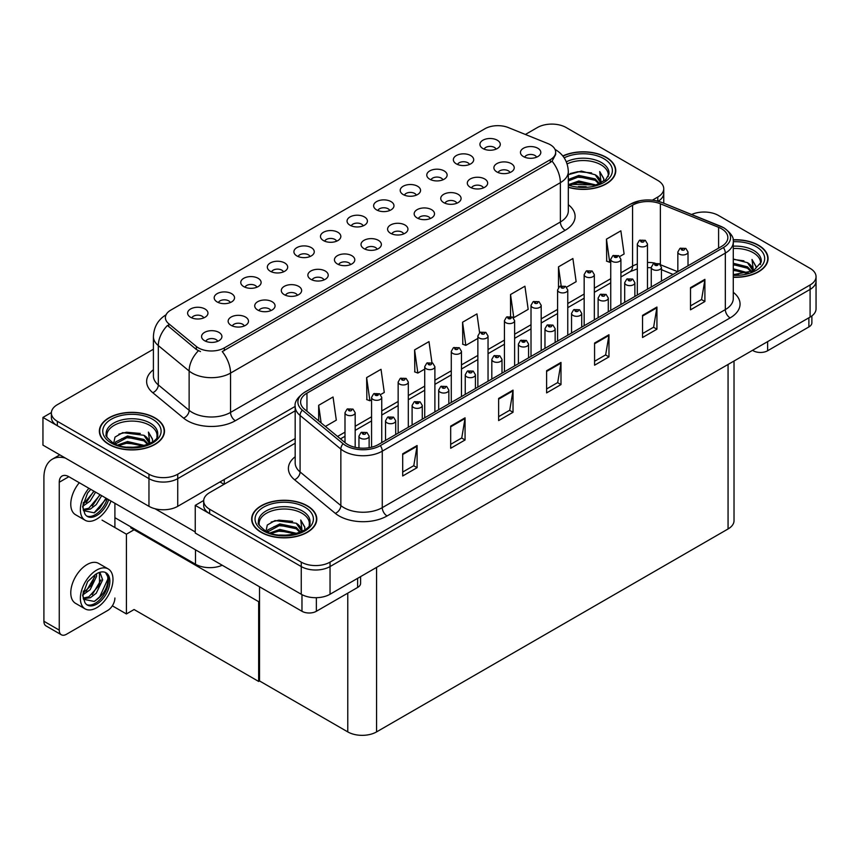 <?xml version="1.0" encoding="UTF-8"?>
<svg xmlns="http://www.w3.org/2000/svg" width="859" height="859" viewBox="0 0 859 859"><rect width="100%" height="100%" fill="white"/><g stroke="black" fill="none" stroke-linecap="round" stroke-linejoin="round"><path stroke-width="1.29" d="M363.185 225.853A6.11 3.522 0 0 0 361.553 224.135A6.11 3.522 0 0 0 355.529 223.243A6.11 3.522 0 0 0 351.277 225.853M364.431 216.93A10.179 5.873 0 0 0 351.385 216.275A10.179 5.873 0 0 0 348.013 223.576A10.179 5.873 0 0 0 350.032 225.241A10.179 5.873 0 0 0 366.449 223.576A10.179 5.873 0 0 0 364.431 216.93M336.61 241.196A6.11 3.522 0 0 0 334.978 239.478A6.11 3.522 0 0 0 328.965 238.577A6.11 3.522 0 0 0 324.702 241.196M337.855 232.274A10.179 5.873 0 0 0 324.809 231.619A10.179 5.873 0 0 0 321.438 238.92A10.179 5.873 0 0 0 323.467 240.584A10.179 5.873 0 0 0 339.874 238.92A10.179 5.873 0 0 0 337.855 232.274M310.035 256.53A6.11 3.522 0 0 0 308.402 254.812A6.11 3.522 0 0 0 302.389 253.92A6.11 3.522 0 0 0 298.127 256.53M311.28 247.617A10.179 5.873 0 0 0 298.245 246.963A10.179 5.873 0 0 0 294.873 254.264A10.179 5.873 0 0 0 296.892 255.928A10.179 5.873 0 0 0 313.299 254.264A10.179 5.873 0 0 0 311.28 247.617M483.445 187.885A6.11 3.522 0 0 0 481.802 186.167A6.11 3.522 0 0 0 475.789 185.276A6.11 3.522 0 0 0 471.527 187.885M484.68 178.962A10.179 5.873 0 0 0 471.645 178.307A10.179 5.873 0 0 0 468.273 185.608A10.179 5.873 0 0 0 470.292 187.273A10.179 5.873 0 0 0 486.699 185.608A10.179 5.873 0 0 0 484.68 178.962M403.719 233.906A6.11 3.522 0 0 0 402.076 232.188A6.11 3.522 0 0 0 396.063 231.296A6.11 3.522 0 0 0 391.811 233.906M404.954 224.994A10.179 5.873 0 0 0 391.919 224.339A10.179 5.873 0 0 0 388.547 231.64A10.179 5.873 0 0 0 390.566 233.294A10.179 5.873 0 0 0 406.973 231.64A10.179 5.873 0 0 0 404.954 224.994M496.051 149.133A6.11 3.522 0 0 0 494.419 147.426A6.11 3.522 0 0 0 488.406 146.524A6.11 3.522 0 0 0 484.143 149.133M497.297 140.221A10.179 5.873 0 0 0 484.261 139.566A10.179 5.873 0 0 0 480.89 146.868A10.179 5.873 0 0 0 482.908 148.532A10.179 5.873 0 0 0 499.315 146.868A10.179 5.873 0 0 0 497.297 140.221M430.295 218.562A6.11 3.522 0 0 0 428.652 216.844A6.11 3.522 0 0 0 422.639 215.953A6.11 3.522 0 0 0 418.387 218.562M431.529 209.65A10.179 5.873 0 0 0 418.494 208.995A10.179 5.873 0 0 0 415.122 216.296A10.179 5.873 0 0 0 417.141 217.961A10.179 5.873 0 0 0 433.548 216.296A10.179 5.873 0 0 0 431.529 209.65M510.01 172.541A6.11 3.522 0 0 0 508.378 170.823A6.11 3.522 0 0 0 502.365 169.932A6.11 3.522 0 0 0 498.102 172.541M511.255 163.618A10.179 5.873 0 0 0 498.22 162.963A10.179 5.873 0 0 0 494.848 170.265A10.179 5.873 0 0 0 496.867 171.929A10.179 5.873 0 0 0 513.274 170.265A10.179 5.873 0 0 0 511.255 163.618M230.319 302.561A6.11 3.522 0 0 0 228.677 300.843A6.11 3.522 0 0 0 222.664 299.952A6.11 3.522 0 0 0 218.411 302.561M231.554 293.638A10.179 5.873 0 0 0 218.519 292.983A10.179 5.873 0 0 0 215.147 300.285A10.179 5.873 0 0 0 217.166 301.949A10.179 5.873 0 0 0 233.573 300.285A10.179 5.873 0 0 0 231.554 293.638M297.429 295.281A6.11 3.522 0 0 0 295.786 293.563A6.11 3.522 0 0 0 289.773 292.661A6.11 3.522 0 0 0 285.51 295.281M298.664 286.358A10.179 5.873 0 0 0 285.628 285.703A10.179 5.873 0 0 0 282.257 293.005A10.179 5.873 0 0 0 284.275 294.669A10.179 5.873 0 0 0 300.682 293.005A10.179 5.873 0 0 0 298.664 286.358M442.911 179.821A6.11 3.522 0 0 0 441.268 178.103A6.11 3.522 0 0 0 435.255 177.212A6.11 3.522 0 0 0 430.993 179.821M444.146 170.909A10.179 5.873 0 0 0 431.111 170.254A10.179 5.873 0 0 0 427.739 177.555A10.179 5.873 0 0 0 429.758 179.209A10.179 5.873 0 0 0 446.165 177.555A10.179 5.873 0 0 0 444.146 170.909M244.278 325.958A6.11 3.522 0 0 0 242.635 324.24A6.11 3.522 0 0 0 236.622 323.349A6.11 3.522 0 0 0 232.359 325.958M245.513 317.046A10.179 5.873 0 0 0 232.478 316.391A10.179 5.873 0 0 0 229.106 323.693A10.179 5.873 0 0 0 231.125 325.357A10.179 5.873 0 0 0 247.532 323.693A10.179 5.873 0 0 0 245.513 317.046M456.87 203.218A6.11 3.522 0 0 0 455.227 201.511A6.11 3.522 0 0 0 449.214 200.609A6.11 3.522 0 0 0 444.951 203.218M458.105 194.306A10.179 5.873 0 0 0 445.069 193.651A10.179 5.873 0 0 0 441.698 200.952A10.179 5.873 0 0 0 443.716 202.617A10.179 5.873 0 0 0 460.123 200.952A10.179 5.873 0 0 0 458.105 194.306M323.993 279.937A6.11 3.522 0 0 0 322.361 278.219A6.11 3.522 0 0 0 316.348 277.328A6.11 3.522 0 0 0 312.085 279.937M325.239 271.014A10.179 5.873 0 0 0 312.193 270.36A10.179 5.873 0 0 0 308.832 277.661A10.179 5.873 0 0 0 310.851 279.325A10.179 5.873 0 0 0 327.258 277.661A10.179 5.873 0 0 0 325.239 271.014M469.486 164.477A6.11 3.522 0 0 0 467.844 162.759A6.11 3.522 0 0 0 461.831 161.868A6.11 3.522 0 0 0 457.568 164.477M470.721 155.565A10.179 5.873 0 0 0 457.686 154.91A10.179 5.873 0 0 0 454.314 162.211A10.179 5.873 0 0 0 456.333 163.876A10.179 5.873 0 0 0 472.74 162.211A10.179 5.873 0 0 0 470.721 155.565M377.144 249.25A6.11 3.522 0 0 0 375.512 247.532A6.11 3.522 0 0 0 369.488 246.64A6.11 3.522 0 0 0 365.236 249.25M378.389 240.337A10.179 5.873 0 0 0 365.343 239.682A10.179 5.873 0 0 0 361.972 246.984A10.179 5.873 0 0 0 363.991 248.638A10.179 5.873 0 0 0 380.408 246.984A10.179 5.873 0 0 0 378.389 240.337M389.761 210.509A6.11 3.522 0 0 0 388.118 208.791A6.11 3.522 0 0 0 382.105 207.899A6.11 3.522 0 0 0 377.853 210.509M390.995 201.586A10.179 5.873 0 0 0 377.96 200.931A10.179 5.873 0 0 0 374.588 208.232A10.179 5.873 0 0 0 376.607 209.897A10.179 5.873 0 0 0 393.014 208.232A10.179 5.873 0 0 0 390.995 201.586M350.569 264.593A6.11 3.522 0 0 0 348.937 262.875A6.11 3.522 0 0 0 342.913 261.984A6.11 3.522 0 0 0 338.661 264.593M351.814 255.671A10.179 5.873 0 0 0 338.768 255.016A10.179 5.873 0 0 0 335.397 262.317A10.179 5.873 0 0 0 337.426 263.981A10.179 5.873 0 0 0 353.833 262.317A10.179 5.873 0 0 0 351.814 255.671M270.853 310.614A6.11 3.522 0 0 0 269.211 308.907A6.11 3.522 0 0 0 263.198 308.005A6.11 3.522 0 0 0 258.935 310.614M272.088 301.702A10.179 5.873 0 0 0 259.053 301.047A10.179 5.873 0 0 0 255.681 308.349A10.179 5.873 0 0 0 257.7 310.013A10.179 5.873 0 0 0 274.107 308.349A10.179 5.873 0 0 0 272.088 301.702M416.336 195.165A6.11 3.522 0 0 0 414.693 193.447A6.11 3.522 0 0 0 408.68 192.556A6.11 3.522 0 0 0 404.428 195.165M417.571 186.242A10.179 5.873 0 0 0 404.535 185.587A10.179 5.873 0 0 0 401.164 192.888A10.179 5.873 0 0 0 403.182 194.553A10.179 5.873 0 0 0 419.589 192.888A10.179 5.873 0 0 0 417.571 186.242M217.703 341.302A6.11 3.522 0 0 0 216.06 339.584A6.11 3.522 0 0 0 210.047 338.693A6.11 3.522 0 0 0 205.795 341.302M218.938 332.39A10.179 5.873 0 0 0 205.902 331.735A10.179 5.873 0 0 0 202.531 339.037A10.179 5.873 0 0 0 204.549 340.69A10.179 5.873 0 0 0 220.956 339.037A10.179 5.873 0 0 0 218.938 332.39M283.47 271.873A6.11 3.522 0 0 0 281.827 270.156A6.11 3.522 0 0 0 275.814 269.264A6.11 3.522 0 0 0 271.551 271.873M284.705 262.961A10.179 5.873 0 0 0 271.669 262.306A10.179 5.873 0 0 0 268.298 269.608A10.179 5.873 0 0 0 270.317 271.261A10.179 5.873 0 0 0 286.723 269.608A10.179 5.873 0 0 0 284.705 262.961M256.895 287.217A6.11 3.522 0 0 0 255.252 285.499A6.11 3.522 0 0 0 249.239 284.608A6.11 3.522 0 0 0 244.976 287.217M258.13 278.305A10.179 5.873 0 0 0 245.094 277.65A10.179 5.873 0 0 0 241.723 284.952A10.179 5.873 0 0 0 243.741 286.605A10.179 5.873 0 0 0 260.148 284.952A10.179 5.873 0 0 0 258.13 278.305M536.585 157.197A6.11 3.522 0 0 0 534.953 155.479A6.11 3.522 0 0 0 528.94 154.588A6.11 3.522 0 0 0 524.677 157.197M537.831 148.274A10.179 5.873 0 0 0 524.785 147.619A10.179 5.873 0 0 0 521.413 154.921A10.179 5.873 0 0 0 523.442 156.585A10.179 5.873 0 0 0 539.849 154.921A10.179 5.873 0 0 0 537.831 148.274M203.744 317.905A6.11 3.522 0 0 0 202.101 316.187A6.11 3.522 0 0 0 196.088 315.296A6.11 3.522 0 0 0 191.836 317.905M204.979 308.982A10.179 5.873 0 0 0 191.944 308.327A10.179 5.873 0 0 0 188.572 315.629A10.179 5.873 0 0 0 190.591 317.293A10.179 5.873 0 0 0 206.998 315.629A10.179 5.873 0 0 0 204.979 308.982M550.297 144.731A18.318 10.576 0 0 0 547.849 143.55L508.356 127.583A18.318 10.576 0 0 0 484.895 128.764L170.758 310.131A18.318 10.576 0 0 0 165.39 317.615A18.318 10.576 0 0 0 168.708 323.682L196.357 346.478A18.318 10.576 0 0 0 224.317 347.895L550.297 159.688A18.318 10.576 0 0 0 555.666 152.215A18.318 10.576 0 0 0 550.297 144.731M222.223 565.243A20.348 11.747 180 0 1 195.487 564.213L114.902 517.687M552.552 124.104L551.016 124.104M51.39 412.556L42.95 417.431L148.961 478.635A20.348 11.747 0 0 0 177.738 478.635L295.174 410.838L177.738 478.635A20.348 11.747 0 0 1 148.961 478.635L57.338 425.742A20.348 11.747 0 0 1 51.379 417.431L51.379 413.007A20.348 11.747 0 0 0 57.338 421.307L148.961 474.211A20.348 11.747 0 0 0 177.738 474.211L295.174 406.404M658.177 201.253A20.348 11.747 0 0 0 663.749 193.168A20.348 11.747 0 0 1 658.177 201.253M42.95 417.431L42.95 445.123L148.961 506.327A20.348 11.747 0 0 0 177.738 506.327L295.174 438.53M134.949 529.262L126.413 534.191L102.049 520.125M259.525 601.182L258.656 601.687L258.656 681.445L134.09 609.525L126.413 613.949L112.346 605.831M126.413 613.949L126.413 534.191M258.656 681.445L259.525 680.94L259.525 586.783M131.588 527.329L130.729 527.823L258.656 601.687M295.174 443.233L209.639 492.626A20.348 11.747 0 0 0 203.68 500.926L203.68 505.36A20.348 11.747 0 0 0 209.639 513.671L301.251 566.564A20.348 11.747 0 0 0 330.039 566.564L810.091 289.408A20.348 11.747 0 0 0 816.05 281.097A20.348 11.747 0 0 1 810.091 289.408L330.039 566.564A20.348 11.747 0 0 1 301.251 566.564L195.251 505.36L195.251 533.052L301.251 594.256A20.348 11.747 0 0 0 330.039 594.256L810.091 317.1A20.348 11.747 0 0 0 816.05 308.789L816.05 276.662A20.348 11.747 0 0 0 810.091 268.362L718.468 215.469A20.348 11.747 0 0 0 691.613 214.492M704.852 212.033L703.317 212.033M203.69 500.486L195.251 505.36M734.026 361.016L734.026 520.651A20.348 11.747 180 0 1 728.067 528.961L376.564 731.9A20.348 11.747 180 0 1 347.777 731.9L259.525 680.94M568.314 187.316A32.556 18.801 0 0 0 615.763 170.597A32.556 18.801 0 0 0 606.229 157.304A32.556 18.801 0 0 0 562.806 155.951M154.953 417.85A32.556 18.801 0 0 0 119.465 413.77A32.556 18.801 0 0 0 99.365 431.143A32.556 18.801 0 0 0 108.9 444.436A32.556 18.801 0 0 0 144.387 448.505A32.556 18.801 0 0 0 164.488 431.143A32.556 18.801 0 0 0 154.953 417.85M555.666 152.215L555.666 154.459L552.079 161.159L550.297 162.448L222.256 351.578A23.741 13.712 60 0 1 230.545 373.096A27.134 15.666 180 0 1 192.18 373.096A27.134 15.666 180 0 1 189.13 371.002L158.314 345.597A27.134 15.666 180 0 1 153.407 336.61L153.407 375.931A27.134 15.666 0 0 0 158.314 384.918L189.13 410.334A27.134 15.666 0 0 0 192.18 412.417A27.134 15.666 0 0 0 230.545 412.417L560.369 221.998A27.134 15.666 0 0 0 568.314 210.927L568.314 171.596A27.134 15.666 180 0 1 560.369 182.677A23.741 13.712 -120 0 0 552.079 161.159M200.469 351.578L196.357 349.506L167.473 325.443A23.741 15.881 129.5 0 0 158.314 345.597L158.314 384.918A6.786 4.542 -50.5 0 1 152.762 392.703A33.92 19.585 180 0 1 153.407 369.724M652.357 200.19L657.79 197.044A20.348 11.747 0 0 0 663.749 188.744A20.348 11.747 0 0 0 657.79 180.433L566.178 127.54A20.348 11.747 0 0 0 537.401 127.54L525.386 134.466M153.407 349.226L57.338 404.696A20.348 11.747 0 0 0 51.379 413.007M733.275 277.285A32.556 18.801 0 0 0 768.064 258.527A32.556 18.801 0 0 0 758.529 245.234A32.556 18.801 0 0 0 733.092 239.779M307.254 505.779A32.556 18.801 0 0 0 271.766 501.699A32.556 18.801 0 0 0 251.666 519.072A32.556 18.801 0 0 0 261.2 532.365A32.556 18.801 0 0 0 296.688 536.435A32.556 18.801 0 0 0 316.788 519.072A32.556 18.801 0 0 0 307.254 505.779M721.496 228.73A21.711 12.531 180 0 1 727.852 237.589A21.711 12.531 180 0 1 721.496 246.458L378.432 444.522A21.711 12.531 180 0 1 345.297 442.847L304.526 409.228A21.711 12.531 180 0 1 300.607 402.033A21.711 12.531 180 0 1 306.964 393.175L632.568 205.194A21.711 12.531 180 0 1 660.367 203.787L718.596 227.324A21.711 12.531 180 0 1 721.496 228.73M723.418 227.624A24.417 14.098 0 0 0 720.153 226.046L661.924 202.499A24.417 14.098 0 0 0 656.051 200.759A24.417 14.098 0 0 0 639.772 200.759A24.417 14.098 0 0 0 630.646 204.077L305.042 392.069A24.417 14.098 0 0 0 302.304 410.119L343.074 443.738A24.417 14.098 0 0 0 380.354 445.628L723.418 247.564A24.417 14.098 0 0 0 723.418 227.624M402.699 453.82L402.699 475.983L417.098 467.672L417.098 445.52L402.699 453.82M402.699 472.053L413.791 465.653L417.034 446.251A5.422 3.135 -120 0 0 417.098 445.52M413.694 465.707L417.098 467.672M450.674 426.128L450.674 448.28L465.063 439.98L465.063 417.818L450.674 426.128M450.674 444.35L461.755 437.95L464.998 418.558A5.422 3.135 -120 0 0 465.063 417.818M461.659 438.015L465.063 439.98M498.639 398.436L498.639 420.588L513.027 412.288L513.027 390.126L498.639 398.436M498.639 416.658L509.72 410.258L512.973 390.866A5.422 3.135 -120 0 0 513.027 390.126M509.623 410.323L513.027 412.288M690.507 287.658L690.507 309.82L704.895 301.509L704.895 279.358L690.507 287.658M690.507 305.89L701.588 299.49L704.842 280.088A5.422 3.135 -120 0 0 704.895 279.358M701.492 299.544L704.895 301.509M642.543 315.36L642.543 337.512L656.931 329.201L656.931 307.05L642.543 315.36M642.543 333.582L653.624 327.182L656.867 307.78A5.422 3.135 -120 0 0 656.931 307.05M653.527 327.236L656.931 329.201M594.568 343.052L594.568 365.204L608.967 356.893L608.967 334.742L594.568 343.052M594.568 361.274L605.659 354.874L608.902 335.472A5.422 3.135 -120 0 0 608.967 334.742M605.563 354.928L608.967 356.893M546.603 370.744L546.603 392.896L560.991 384.585L560.991 362.434L546.603 370.744M546.603 388.966L557.684 382.566L560.938 363.174A5.422 3.135 -120 0 0 560.991 362.434M557.588 382.62L560.991 384.585M203.68 500.926A20.348 11.747 0 0 0 209.639 509.237L301.251 562.13A20.348 11.747 0 0 0 330.039 562.13L810.091 284.973A20.348 11.747 0 0 0 816.05 276.662M380.601 394.571L384.274 392.456L381.02 369.306L366.632 377.606L366.868 399.628M325.4 426.44L336.309 420.148L333.056 396.998L318.668 405.308L318.668 420.878M510.536 294.53L513.779 317.68L528.178 309.369L524.924 286.219L510.536 294.53L510.536 316.38M566.618 287.174L576.142 281.677L572.889 258.527L558.5 266.838L558.5 287.432M619.769 256.487L624.106 253.985L620.864 230.835L606.465 239.146L606.701 261.168M431.948 362.713L428.995 341.614L414.596 349.914L414.833 371.936M479.59 332.691L476.96 313.911L462.572 322.222L462.797 344.244M462.572 322.222L465.814 345.372L477.862 338.414M465.814 345.372L462.572 344.158M513.779 317.68L512.887 317.347M558.5 266.838L561.163 285.8M606.465 239.146L609.718 262.296L610.738 261.705M609.718 262.296L606.465 261.082M414.596 349.914L417.85 373.064L424.722 369.102M417.85 373.064L414.596 371.85M366.632 377.606L369.885 400.756L371.571 399.789M369.885 400.756L366.632 399.542M318.668 405.308L321.137 422.918M355.175 447.324L355.175 412.717A5.09 2.942 180 0 1 352.029 415.434A5.09 2.942 180 0 1 346.488 414.8A5.09 2.942 180 0 1 344.996 412.717L347.025 409.195A3.393 2.04 57.8 0 1 348.829 409.292A1.697 0.977 0 0 0 348.883 410.645A1.697 0.977 0 0 0 351.288 410.645A1.697 0.977 0 0 0 351.288 409.26A1.697 0.977 0 0 0 348.937 409.228L349.624 409.668M348.937 409.228A3.393 1.868 -117.9 0 0 347.347 409.002A3.393 1.868 -117.9 0 0 347.208 409.099M349.581 410.215L348.829 409.292M349.602 410.226L349.581 409.689M369.134 447.689L369.134 436.125A5.09 2.942 180 0 1 365.988 438.842A5.09 2.942 180 0 1 360.447 438.197A5.09 2.942 180 0 1 358.955 436.125L360.984 432.592A3.393 2.04 57.8 0 1 362.788 432.689A1.697 0.977 0 0 0 362.842 434.042A1.697 0.977 0 0 0 365.247 434.042A1.697 0.977 0 0 0 365.247 432.657A1.697 0.977 0 0 0 362.895 432.635L363.582 433.065M362.895 432.635A3.393 1.868 -117.9 0 0 361.306 432.399A3.393 1.868 -117.9 0 0 361.156 432.496M363.54 433.623L362.788 432.689M363.561 433.634L363.54 433.086M259.525 616.998L258.656 616.494M767.635 341.614L767.635 350.751L808.888 326.935L808.888 317.798M811.873 315.929L811.873 322.78A10.179 5.873 180 0 1 808.888 326.935M767.635 350.751A10.179 5.873 180 0 1 753.246 350.751L753.246 349.914M752.527 350.332L753.246 350.751M316.359 597.692L316.359 611.286L357.612 587.47L357.612 578.332M224.027 484.315L219.947 481.963M195.251 531.946L155.082 508.764M59.26 630.119A10.179 5.873 120 0 0 61.365 634.78L46.021 625.921A10.179 5.873 -60 0 1 43.906 621.261L59.26 630.119L59.26 482.243A13.572 7.838 60 0 1 62.073 476.026A13.572 7.838 60 0 1 68.849 476.702L301.971 611.286L301.971 594.653M65.316 458.04A40.706 23.504 -120 0 0 52.335 459.178A40.706 23.504 -120 0 0 43.906 477.808L43.906 621.261M61.365 634.78A10.179 5.873 120 0 0 66.454 634.275L107.708 610.459A10.179 5.873 120 0 0 114.902 598.004M114.902 527.544L114.902 503.288M360.597 576.614L360.597 583.315A10.179 5.873 180 0 1 357.612 587.47M316.359 611.286A10.179 5.873 180 0 1 301.971 611.286M381.75 442.6L381.75 397.384A5.09 2.942 180 0 1 378.604 400.09A5.09 2.942 180 0 1 373.064 399.456A5.09 2.942 180 0 1 371.571 397.384L373.601 393.851A3.393 2.04 57.8 0 1 375.404 393.948A1.697 0.977 0 0 0 375.458 395.301A1.697 0.977 0 0 0 377.853 395.301A1.697 0.977 0 0 0 377.853 393.916A1.697 0.977 0 0 0 375.512 393.884L377.337 394.614L376.178 394.882L375.404 393.948M376.199 394.904L376.199 394.324M375.512 393.884A3.393 1.868 -117.9 0 0 373.923 393.658A3.393 1.868 -117.9 0 0 373.772 393.755M408.315 427.267L408.315 382.04A5.09 2.942 180 0 1 405.18 384.746A5.09 2.942 180 0 1 399.639 384.113A5.09 2.942 180 0 1 398.147 382.04L400.176 378.508A3.393 2.04 57.8 0 1 401.98 378.604A1.697 0.977 0 0 0 402.033 379.957A1.697 0.977 0 0 0 404.428 379.957A1.697 0.977 0 0 0 404.428 378.572A1.697 0.977 0 0 0 402.087 378.551L402.774 378.98M402.087 378.551A3.393 1.868 -117.9 0 0 400.498 378.314A3.393 1.868 -117.9 0 0 400.348 378.411M402.731 379.528L401.98 378.604M402.753 379.549L402.731 379.002M434.89 411.923L434.89 366.696A5.09 2.942 180 0 1 431.755 369.413A5.09 2.942 180 0 1 426.204 368.769A5.09 2.942 180 0 1 424.722 366.696L426.751 363.164A3.393 2.04 57.8 0 1 428.555 363.26A1.697 0.977 0 0 0 428.609 364.613A1.697 0.977 0 0 0 431.003 364.613A1.697 0.977 0 0 0 431.003 363.239A1.697 0.977 0 0 0 428.662 363.207L429.35 363.636M428.662 363.207A3.393 1.868 -117.9 0 0 427.073 362.97A3.393 1.868 -117.9 0 0 426.923 363.067M429.307 364.195L428.555 363.26M429.328 364.205L429.307 363.658M395.709 434.547L395.709 420.781A5.09 2.942 180 0 1 392.563 423.498A5.09 2.942 180 0 1 387.022 422.853A5.09 2.942 180 0 1 385.53 420.781L387.559 417.249A3.393 2.04 57.8 0 1 389.363 417.345A1.697 0.977 0 0 0 389.417 418.709A1.697 0.977 0 0 0 391.811 418.709A1.697 0.977 0 0 0 391.811 417.324A1.697 0.977 0 0 0 389.471 417.291L390.158 417.721M389.471 417.291A3.393 1.868 -117.9 0 0 387.881 417.066A3.393 1.868 -117.9 0 0 387.731 417.163M390.115 418.279L389.363 417.345M390.136 418.29L390.115 417.742M422.274 419.203L422.274 405.437A5.09 2.942 180 0 1 419.138 408.154A5.09 2.942 180 0 1 413.598 407.52A5.09 2.942 180 0 1 412.105 405.437L414.135 401.905A3.393 2.04 57.8 0 1 415.939 402.012A1.697 0.977 0 0 0 415.992 403.365A1.697 0.977 0 0 0 418.387 403.365A1.697 0.977 0 0 0 418.387 401.98A1.697 0.977 0 0 0 416.046 401.948L417.871 402.667L416.712 402.946L415.939 402.012M416.733 402.957L416.733 402.377M416.046 401.948A3.393 1.868 -117.9 0 0 414.457 401.722A3.393 1.868 -117.9 0 0 414.306 401.819M448.849 403.859L448.849 390.093A5.09 2.942 180 0 1 445.714 392.81A5.09 2.942 180 0 1 440.162 392.176A5.09 2.942 180 0 1 438.681 390.093L440.71 386.561A3.393 2.04 57.8 0 1 442.514 386.668A1.697 0.977 0 0 0 442.568 388.021A1.697 0.977 0 0 0 444.962 388.021A1.697 0.977 0 0 0 444.962 386.636A1.697 0.977 0 0 0 442.621 386.604L443.308 387.033M442.621 386.604A3.393 1.868 -117.9 0 0 441.032 386.378A3.393 1.868 -117.9 0 0 440.882 386.475M443.265 387.592L442.514 386.668M443.287 387.602L443.265 387.065M475.424 388.515L475.424 374.749A5.09 2.942 180 0 1 472.289 377.466A5.09 2.942 180 0 1 466.738 376.833A5.09 2.942 180 0 1 465.245 374.749L467.275 371.228A3.393 2.04 57.8 0 1 469.089 371.324A1.697 0.977 0 0 0 469.143 372.677A1.697 0.977 0 0 0 471.537 372.677A1.697 0.977 0 0 0 471.537 371.292A1.697 0.977 0 0 0 469.197 371.26L469.884 371.7M469.197 371.26A3.393 1.868 -117.9 0 0 467.607 371.034A3.393 1.868 -117.9 0 0 467.457 371.131M469.841 372.248L469.089 371.324M469.862 372.258L469.841 371.722M79.286 482.715A23.064 13.315 120 0 0 75.549 514.734L85.138 520.264A23.064 13.315 120 0 0 96.67 519.126A23.064 13.315 120 0 0 110.994 501.033M88.874 488.256A23.064 13.315 120 0 0 85.138 520.264M83.377 502.418L83.033 507.648L84.912 513.972A18.651 10.77 120 0 0 87.35 516.452A18.651 10.77 120 0 0 96.67 515.529A18.651 10.77 120 0 0 108.674 499.691M86.652 515.991A18.651 10.77 120 0 0 95.231 514.691A18.651 10.77 120 0 0 107.235 498.864M106.559 498.467L94.146 512.802L83.484 510.643M95.596 492.143L90.131 501.098L83.001 506.123M94.082 491.262L83.087 504.534M101.695 495.664L96.229 504.62L90.292 509.129L83.344 510.085M100.17 494.784L88.778 508.26L83.226 509.451M84.912 513.972L82.614 506.692L87.607 492.991L90.786 489.362M106.001 498.145L99.784 508.066L94.2 512.898M99.912 494.634L92.3 506.005M93.814 491.112L86.211 502.483M108.202 568.937L98.613 563.407A23.064 13.315 120 0 0 87.081 564.546A23.064 13.315 120 0 0 72.016 584.872A23.064 13.315 120 0 0 75.549 603.351L85.138 608.891A23.064 13.315 120 0 0 96.67 607.742A23.064 13.315 120 0 0 111.745 587.427A23.064 13.315 120 0 0 108.202 568.937A23.064 13.315 120 0 0 96.67 570.086A23.064 13.315 120 0 0 81.605 590.412A23.064 13.315 120 0 0 85.138 608.891M105.528 572.513L108.116 577.366C108.202 587.416 103.542 595.437 94.146 601.418L83.484 599.26M96.67 604.145A18.651 10.77 120 0 0 108.857 587.706A18.651 10.77 120 0 0 106.001 572.76A18.651 10.77 120 0 0 96.67 573.683A18.651 10.77 120 0 0 95.145 574.671L87.607 581.618L82.614 595.308L84.912 602.599A18.651 10.77 120 0 0 87.35 605.069A18.651 10.77 120 0 0 96.67 604.145M86.652 604.607A18.651 10.77 120 0 0 95.231 603.319A18.651 10.77 120 0 0 108.116 577.366M96.498 573.78L96.573 576.335L90.131 589.725L83.001 594.75M95.081 574.703L91.473 585.14L83.087 593.15M98.57 572.749L100.256 573.275L102.661 579.857L96.229 593.236L90.292 597.757L83.344 598.702M99.44 572.921L99.547 584.979L88.778 596.876L83.226 598.079M84.912 602.599L83.033 596.275L83.377 591.046M107.697 575.594L107.869 579.052L99.784 596.683L94.909 601.042M101.04 579.922L92.3 594.621M94.941 576.41L86.211 591.099M567.101 163.919A25.104 14.496 180 0 1 600.956 164.788A25.104 14.496 180 0 1 608.151 176.6M562.956 156.134A32.223 18.608 180 0 1 605.992 157.444A32.223 18.608 180 0 1 615.431 170.597A32.223 18.608 180 0 1 568.314 187.101M568.314 174.688L581.403 171.081L595.201 174.753L600.151 182.011M578.418 186.575L586.16 186.725M568.959 184.481L578.816 180.991L595.963 184.975M570.312 184.943L578.816 182.376L594.492 185.404M568.314 179.499L578.816 175.451L595.201 178.908L599.539 183.654M568.314 180.884L578.816 176.836L595.201 180.293L598.938 183.912M599.861 183.504A16.955 9.793 0 0 0 600.162 181.678A16.955 9.793 0 0 0 595.201 174.753M601.117 182.903L599.711 171.532L603.834 178.683L603.673 180.165M599.711 171.532L603.834 178.951M570.183 173.572L577.86 171.671L591.604 172.906M572.921 178.167L577.86 177.212L591.11 178.296M572.921 183.708L577.86 182.752L591.11 183.837M733.275 248.53A25.104 14.496 180 0 1 753.246 252.718A25.104 14.496 180 0 1 760.451 264.529M733.124 239.972A32.223 18.608 180 0 1 758.282 245.373A32.223 18.608 180 0 1 767.721 258.527A32.223 18.608 180 0 1 733.275 277.092M733.275 259.021L747.491 262.682L752.452 269.941M733.275 274.311L738.45 274.655M733.275 268.781L748.264 272.904M733.275 270.166L746.782 273.323M733.275 263.241L747.491 266.838L751.84 271.584M733.275 264.626L747.491 268.223L751.228 271.841M752.162 271.433A16.955 9.793 0 0 0 752.463 269.608A16.955 9.793 0 0 0 747.491 262.682M753.418 270.821L752.001 259.461L756.135 266.612L755.974 268.094M752.001 259.461L756.124 266.881M733.275 259.397L743.905 260.835M733.275 264.926L743.411 266.226M733.275 270.467L743.411 271.766M106.978 437.145A25.104 14.496 180 0 1 121.076 422.51A25.104 14.496 180 0 1 149.681 425.323A25.104 14.496 180 0 1 156.886 437.145M154.717 417.989A32.223 18.608 180 0 1 164.155 431.143A32.223 18.608 180 0 1 144.258 448.334A32.223 18.608 180 0 1 109.147 444.296A32.223 18.608 180 0 1 99.708 431.143A32.223 18.608 180 0 1 119.594 413.952A32.223 18.608 180 0 1 154.717 417.989M113.71 443.276L114.999 437.102L122.719 432.646L143.925 435.298L148.875 442.557M127.143 447.12L134.884 447.271M117.683 445.026L127.54 441.537L144.688 445.52M119.036 445.477L127.54 442.922L143.217 445.939M114.988 443.92L115.546 441.998L127.54 435.996L143.925 439.454L148.263 444.189M115.256 444.039L127.54 437.381L143.925 440.839L147.662 444.447M148.586 444.049A16.955 9.793 0 0 0 148.886 442.224A16.955 9.793 0 0 0 143.925 435.298M149.842 443.437L148.435 432.077L152.558 439.217L152.397 440.71M148.435 432.077L152.558 439.497M118.907 434.117L126.584 432.217L140.328 433.451M121.645 438.713L126.584 437.757L139.834 438.842M121.645 444.253L126.584 443.298L139.834 444.382M259.278 525.074A25.104 14.496 180 0 1 273.377 510.429A25.104 14.496 180 0 1 301.971 513.252A25.104 14.496 180 0 1 309.176 525.074M307.007 505.919A32.223 18.608 180 0 1 316.445 519.072A32.223 18.608 180 0 1 296.559 536.252A32.223 18.608 180 0 1 261.437 532.226A32.223 18.608 180 0 1 251.998 519.072A32.223 18.608 180 0 1 271.895 501.881A32.223 18.608 180 0 1 307.007 505.919M266 531.206L267.289 525.021L275.009 520.575L296.215 523.228L301.176 530.486M279.443 535.039L287.174 535.2M269.973 532.956L279.841 529.455L296.989 533.45M271.337 533.407L279.841 530.841L295.507 533.868M267.278 531.839L267.847 529.917L279.841 523.926L296.215 527.383L300.564 532.118M267.557 531.968L279.841 525.311L296.215 528.757L299.952 532.376M300.886 531.979A16.955 9.793 0 0 0 301.187 530.143A16.955 9.793 0 0 0 296.215 523.228M302.143 531.367L300.725 520.006L304.859 527.147L304.698 528.639M300.725 520.006L304.848 527.426M271.208 522.036L278.885 520.146L292.629 521.37M273.935 526.642L278.885 525.676L292.135 526.771M273.935 532.183L278.885 531.216L292.135 532.312M461.466 396.579L461.466 351.352A5.09 2.942 180 0 1 458.33 354.069A5.09 2.942 180 0 1 452.779 353.425A5.09 2.942 180 0 1 451.286 351.352L453.316 347.82A3.393 2.04 57.8 0 1 455.13 347.927A1.697 0.977 0 0 0 455.184 349.28A1.697 0.977 0 0 0 457.579 349.28A1.697 0.977 0 0 0 457.579 347.895A1.697 0.977 0 0 0 455.238 347.863L455.925 348.292M455.238 347.863A3.393 1.868 -117.9 0 0 453.649 347.637A3.393 1.868 -117.9 0 0 453.498 347.734M455.882 348.851L455.13 347.927M455.904 348.861L455.882 348.324M488.041 381.235L488.041 336.009A5.09 2.942 180 0 1 484.895 338.725A5.09 2.942 180 0 1 479.354 338.092A5.09 2.942 180 0 1 477.862 336.009L479.891 332.476A3.393 2.04 57.8 0 1 481.706 332.583A1.697 0.977 0 0 0 481.749 333.936A1.697 0.977 0 0 0 484.154 333.936A1.697 0.977 0 0 0 484.154 332.551A1.697 0.977 0 0 0 481.802 332.519L482.49 332.948M481.802 332.519A3.393 1.868 -117.9 0 0 480.224 332.293A3.393 1.868 -117.9 0 0 480.074 332.39M482.457 333.507L481.706 332.583M482.468 333.517L482.457 332.981M514.616 365.891L514.616 320.665A5.09 2.942 180 0 1 511.47 323.381A5.09 2.942 180 0 1 505.93 322.748A5.09 2.942 180 0 1 504.437 320.665L506.466 317.143A3.393 2.04 57.8 0 1 508.281 317.239A1.697 0.977 0 0 0 508.324 318.592A1.697 0.977 0 0 0 510.729 318.592A1.697 0.977 0 0 0 510.729 317.207A1.697 0.977 0 0 0 508.378 317.175L510.203 317.894L509.043 318.174L508.281 317.239M509.065 318.184L509.065 317.615M508.378 317.175A3.393 1.868 -117.9 0 0 506.799 316.95A3.393 1.868 -117.9 0 0 506.649 317.046M502 373.182L502 359.416A5.09 2.942 180 0 1 498.854 362.122A5.09 2.942 180 0 1 493.313 361.489A5.09 2.942 180 0 1 491.82 359.416L493.85 355.884A3.393 2.04 57.8 0 1 495.664 355.98A1.697 0.977 0 0 0 495.707 357.333A1.697 0.977 0 0 0 498.113 357.333A1.697 0.977 0 0 0 498.113 355.948A1.697 0.977 0 0 0 495.761 355.916L496.448 356.356M495.761 355.916A3.393 1.868 -117.9 0 0 494.183 355.69A3.393 1.868 -117.9 0 0 494.032 355.787M496.416 356.904L495.664 355.98M496.427 356.914L496.416 356.378M528.575 357.838L528.575 344.072A5.09 2.942 180 0 1 525.429 346.778A5.09 2.942 180 0 1 519.888 346.145A5.09 2.942 180 0 1 518.396 344.072L520.425 340.54A3.393 2.04 57.8 0 1 522.24 340.636A1.697 0.977 0 0 0 522.283 341.989A1.697 0.977 0 0 0 524.688 341.989A1.697 0.977 0 0 0 524.688 340.604A1.697 0.977 0 0 0 522.336 340.583L524.162 341.302L523.002 341.581L522.24 340.636M523.024 341.592L523.024 341.012M522.336 340.583A3.393 1.868 -117.9 0 0 520.758 340.347A3.393 1.868 -117.9 0 0 520.608 340.443M555.15 342.494L555.15 328.729A5.09 2.942 180 0 1 552.004 331.445A5.09 2.942 180 0 1 546.464 330.801A5.09 2.942 180 0 1 544.971 328.729L547 325.196A3.393 2.04 57.8 0 1 548.804 325.293A1.697 0.977 0 0 0 548.858 326.645A1.697 0.977 0 0 0 551.263 326.645A1.697 0.977 0 0 0 551.263 325.271A1.697 0.977 0 0 0 548.912 325.239L549.599 325.668M548.912 325.239A3.393 1.868 -117.9 0 0 547.323 325.003A3.393 1.868 -117.9 0 0 547.183 325.099M549.556 326.227L548.804 325.293M549.577 326.237L549.556 325.69M541.191 350.547L541.191 305.332A5.09 2.942 180 0 1 538.045 308.037A5.09 2.942 180 0 1 532.505 307.404A5.09 2.942 180 0 1 531.012 305.332L533.042 301.799A3.393 2.04 57.8 0 1 534.846 301.896A1.697 0.977 0 0 0 534.899 303.248A1.697 0.977 0 0 0 537.304 303.248A1.697 0.977 0 0 0 537.304 301.863A1.697 0.977 0 0 0 534.953 301.831L535.64 302.271M534.953 301.831A3.393 1.868 -117.9 0 0 533.364 301.606A3.393 1.868 -117.9 0 0 533.224 301.702M535.597 302.819L534.846 301.896M535.619 302.83L535.597 302.293M567.767 335.214L567.767 289.988A5.09 2.942 180 0 1 564.621 292.694A5.09 2.942 180 0 1 559.08 292.06A5.09 2.942 180 0 1 557.588 289.988L559.617 286.455A3.393 2.04 57.8 0 1 561.421 286.552A1.697 0.977 0 0 0 561.475 287.905A1.697 0.977 0 0 0 563.869 287.905A1.697 0.977 0 0 0 563.869 286.519A1.697 0.977 0 0 0 561.528 286.498L562.216 286.927M561.528 286.498A3.393 1.868 -117.9 0 0 559.939 286.262A3.393 1.868 -117.9 0 0 559.789 286.358M562.173 287.475L561.421 286.552M562.194 287.497L562.173 286.949M594.331 319.87L594.331 274.644A5.09 2.942 180 0 1 591.196 277.36A5.09 2.942 180 0 1 585.655 276.716A5.09 2.942 180 0 1 584.163 274.644L586.192 271.111A3.393 2.04 57.8 0 1 587.996 271.208A1.697 0.977 0 0 0 588.05 272.561A1.697 0.977 0 0 0 590.444 272.561A1.697 0.977 0 0 0 590.444 271.176A1.697 0.977 0 0 0 588.104 271.154L588.791 271.584M588.104 271.154A3.393 1.868 -117.9 0 0 586.514 270.918A3.393 1.868 -117.9 0 0 586.364 271.014M588.748 272.142L587.996 271.208M588.769 272.153L588.748 271.605M620.907 304.526L620.907 259.3A5.09 2.942 180 0 1 617.771 262.016A5.09 2.942 180 0 1 612.22 261.372A5.09 2.942 180 0 1 610.738 259.3L612.768 255.767A3.393 2.04 57.8 0 1 614.572 255.864A1.697 0.977 0 0 0 614.625 257.228A1.697 0.977 0 0 0 617.02 257.228A1.697 0.977 0 0 0 617.02 255.842A1.697 0.977 0 0 0 614.679 255.81L616.504 256.53L615.345 256.809L614.572 255.864M615.366 256.82L615.366 256.24M614.679 255.81A3.393 1.868 -117.9 0 0 613.09 255.585A3.393 1.868 -117.9 0 0 612.939 255.671M615.323 256.798L615.323 256.261M647.482 289.182L647.482 243.956A5.09 2.942 180 0 1 644.347 246.673A5.09 2.942 180 0 1 638.795 246.039A5.09 2.942 180 0 1 637.314 243.956L639.343 240.423A3.393 2.04 57.8 0 1 641.147 240.531A1.697 0.977 0 0 0 641.201 241.884A1.697 0.977 0 0 0 643.595 241.884A1.697 0.977 0 0 0 643.595 240.499A1.697 0.977 0 0 0 641.254 240.466L641.941 240.896M641.254 240.466A3.393 1.868 -117.9 0 0 639.665 240.241A3.393 1.868 -117.9 0 0 639.515 240.337M641.898 241.454L641.147 240.531M641.92 241.465L641.898 240.928M581.726 327.15L581.726 313.385A5.09 2.942 180 0 1 578.579 316.101A5.09 2.942 180 0 1 573.039 315.457A5.09 2.942 180 0 1 571.546 313.385L573.576 309.852A3.393 2.04 57.8 0 1 575.38 309.959A1.697 0.977 0 0 0 575.433 311.312A1.697 0.977 0 0 0 577.828 311.312A1.697 0.977 0 0 0 577.828 309.927A1.697 0.977 0 0 0 575.487 309.895L576.174 310.324M575.487 309.895A3.393 1.868 -117.9 0 0 573.898 309.669A3.393 1.868 -117.9 0 0 573.748 309.766M576.131 310.883L575.38 309.959M576.153 310.894L576.131 310.346M608.29 311.806L608.29 298.041A5.09 2.942 180 0 1 605.155 300.757A5.09 2.942 180 0 1 599.614 300.124A5.09 2.942 180 0 1 598.122 298.041L600.151 294.508A3.393 2.04 57.8 0 1 601.955 294.616A1.697 0.977 0 0 0 602.009 295.968A1.697 0.977 0 0 0 604.403 295.968A1.697 0.977 0 0 0 604.403 294.583A1.697 0.977 0 0 0 602.062 294.551L602.75 294.981M602.062 294.551A3.393 1.868 -117.9 0 0 600.473 294.326A3.393 1.868 -117.9 0 0 600.323 294.422M602.707 295.539L601.955 294.616M602.728 295.55L602.707 295.013M634.865 296.462L634.865 282.697A5.09 2.942 180 0 1 631.73 285.413A5.09 2.942 180 0 1 626.179 284.78A5.09 2.942 180 0 1 624.697 282.697L626.726 279.164A3.393 2.04 57.8 0 1 628.53 279.272A1.697 0.977 0 0 0 628.584 280.625A1.697 0.977 0 0 0 630.978 280.625A1.697 0.977 0 0 0 630.978 279.239A1.697 0.977 0 0 0 628.638 279.207L629.325 279.647M628.638 279.207A3.393 1.868 -117.9 0 0 627.049 278.982A3.393 1.868 -117.9 0 0 626.898 279.078M629.282 280.195L628.53 279.272M629.303 280.206L629.282 279.669M661.441 281.118L661.441 267.364A5.09 2.942 180 0 1 658.305 270.07A5.09 2.942 180 0 1 652.754 269.436A5.09 2.942 180 0 1 651.262 267.364L653.291 263.831A3.393 2.04 57.8 0 1 655.106 263.928A1.697 0.977 0 0 0 655.159 265.281A1.697 0.977 0 0 0 657.554 265.281A1.697 0.977 0 0 0 657.554 263.896A1.697 0.977 0 0 0 655.213 263.863L657.028 264.593L655.879 264.862L655.106 263.928M655.9 264.873L655.9 264.304M655.213 263.863A3.393 1.868 -117.9 0 0 653.624 263.638A3.393 1.868 -117.9 0 0 653.474 263.734M688.016 265.785L688.016 252.02A5.09 2.942 180 0 1 684.881 254.726A5.09 2.942 180 0 1 679.329 254.092A5.09 2.942 180 0 1 677.837 252.02L679.866 248.487A3.393 2.04 57.8 0 1 681.681 248.584A1.697 0.977 0 0 0 681.724 249.937A1.697 0.977 0 0 0 684.129 249.937A1.697 0.977 0 0 0 684.129 248.552A1.697 0.977 0 0 0 681.778 248.53L682.465 248.96M681.778 248.53A3.393 1.868 -117.9 0 0 680.199 248.294A3.393 1.868 -117.9 0 0 680.049 248.391M682.433 249.507L681.681 248.584M682.454 249.529L682.433 248.981M195.487 564.213L195.487 549.814M177.738 506.327L177.738 474.211M148.961 506.327L148.961 474.211M224.263 484.175L224.263 479.472M168.708 323.682L168.708 326.699M196.357 346.478L196.357 349.506M224.317 347.895L224.317 350.655M550.297 159.688L550.297 162.448M301.251 594.256L301.251 562.13M330.039 594.256L330.039 562.13M810.091 317.1L810.091 284.973M728.067 528.961L728.067 364.452M376.564 731.9L376.564 567.391M347.777 731.9L347.777 593.15M235.345 420.727A6.786 3.919 60 0 1 230.545 412.417L230.545 373.096L560.369 182.677L560.369 221.998A6.786 3.919 60 0 0 565.168 230.309L235.345 420.727A33.92 19.585 180 0 1 187.38 420.727A33.92 19.585 180 0 1 183.579 418.118L152.762 392.703M198.386 350.762A23.741 15.881 129.5 0 0 189.13 371.002L189.13 410.334A6.786 4.542 -50.5 0 1 183.579 418.118M568.314 204.71A33.92 19.585 180 0 1 565.168 230.309M657.79 197.044L657.79 201.156M57.338 421.307L57.338 425.742M733.275 292.307A33.92 19.585 180 0 1 730.129 317.905L387.065 515.969A6.786 3.919 60 0 1 382.266 507.658L725.329 309.594A27.134 15.666 0 0 0 733.275 298.513L733.275 242.023A27.134 15.666 180 0 1 725.329 253.104A6.786 3.919 -120 0 0 723.418 247.564M387.065 515.969A33.92 19.585 180 0 1 339.101 515.969A33.92 19.585 180 0 1 335.3 513.349L294.53 479.73A33.92 19.585 180 0 1 295.174 456.752M343.901 507.658A27.134 15.666 0 0 0 382.266 507.658L382.266 451.168A27.134 15.666 180 0 1 340.851 449.074L300.081 415.455A27.134 15.666 180 0 1 295.174 406.468L295.174 462.958A27.134 15.666 0 0 0 300.081 471.945L340.851 505.564A27.134 15.666 0 0 0 343.901 507.658M639.772 200.759L630.13 204.302A6.786 3.919 60 0 1 630.646 204.077M305.042 392.069A6.786 3.919 -120 0 0 304.526 392.284C297.45 397.406 294.336 402.13 295.174 406.468M302.304 410.119A6.786 4.542 129.5 0 0 300.081 415.455L300.081 471.945A6.786 4.542 -50.5 0 1 294.53 479.73M343.074 443.738A6.786 4.542 129.5 0 0 340.851 449.074L340.851 505.564A6.786 4.542 -50.5 0 1 335.3 513.349M380.354 445.628A6.786 3.919 60 0 1 382.266 451.168L725.329 253.104L725.329 309.594A6.786 3.919 60 0 0 730.129 317.905M209.639 509.237L209.639 513.671M306.964 393.175L306.964 411.236M718.596 227.324L718.596 248.122M660.367 203.787L660.367 264.626M677.719 271.723L660.485 264.765M655.009 263.133A21.711 12.531 0 0 0 647.482 262.446M637.314 264.046A21.711 12.531 0 0 0 632.568 266.118L620.907 272.84M632.568 205.194L632.568 266.118A12.209 7.055 60 0 1 630.034 271.702L620.907 276.974M610.738 278.713L594.331 288.184M584.163 294.057L567.767 303.528M557.588 309.401L541.191 318.872M531.012 324.745L514.616 334.215M504.437 340.089L488.041 349.559M477.862 355.433L461.466 364.892M451.286 370.777L434.89 380.236M424.722 386.11L408.315 395.58M398.147 401.454L381.75 410.924M371.571 416.798L355.175 426.268M344.996 432.141L337.544 436.447M673.069 274.408L662.794 270.252A12.209 5.723 -68 0 1 661.441 269.135M546.603 371.442L560.938 363.174M594.568 343.75L608.902 335.472M642.543 316.058L656.867 307.78M690.507 288.366L704.842 280.088M498.639 399.134L512.973 390.866M450.674 426.837L464.998 418.558M402.699 454.529L417.034 446.251M68.849 476.702L59.26 482.243M566.328 161.825A25.791 14.893 180 0 1 601.44 162.555A25.791 14.893 180 0 1 608.934 174.162L605.627 179.81L595.802 185.029L568.314 184.245M564.18 157.831A29.174 16.836 180 0 1 603.834 158.69A29.174 16.836 180 0 1 606.239 180.938A29.174 16.836 180 0 1 568.314 185.082M733.275 246.179A25.791 14.893 180 0 1 753.74 250.484A25.791 14.893 180 0 1 761.224 262.081L753.483 270.789L733.275 274.697M733.275 241.733A29.174 16.836 180 0 1 756.124 246.619A29.174 16.836 180 0 1 762.008 265.56A29.174 16.836 180 0 1 733.275 275.32M106.205 434.697A25.791 14.893 180 0 1 121.205 420.083A25.791 14.893 180 0 1 150.164 423.1A25.791 14.893 180 0 1 157.659 434.697C160.01 443.416 127.991 453.23 113.001 442.879C107.214 438.026 104.948 435.298 106.205 434.697M152.558 419.235A29.174 16.836 180 0 1 152.558 443.051A29.174 16.836 180 0 1 111.305 443.051A29.174 16.836 180 0 1 111.305 419.235A29.174 16.836 180 0 1 152.558 419.235M258.495 522.626A25.791 14.893 180 0 1 273.506 508.013A25.791 14.893 180 0 1 302.465 511.03A25.791 14.893 180 0 1 309.949 522.626C312.311 531.345 280.292 541.159 265.291 530.808C259.504 525.944 257.238 523.217 258.495 522.626M304.848 507.164A29.174 16.836 180 0 1 304.848 530.98A29.174 16.836 180 0 1 263.595 530.98A29.174 16.836 180 0 1 263.595 507.164A29.174 16.836 180 0 1 304.848 507.164M663.749 203.229L663.749 188.744M568.314 171.596C567.863 161.836 563.568 154.523 555.451 149.649L555 149.391M166.281 314.662C158.163 319.537 153.868 326.849 153.407 336.61M733.275 242.023C734.198 237.803 731.073 233.079 723.922 227.839L662.128 202.563L656.051 200.759M630.13 204.302L304.526 392.284M662.794 270.252L661.441 269.747M651.262 267.729L647.482 267.611M637.314 268.878L630.034 271.702M610.738 282.847L594.331 292.318M584.163 298.191L567.767 307.662M557.588 313.535L541.191 323.005M531.012 328.879L514.616 338.339M504.437 344.212L488.041 353.683M477.862 359.556L461.466 369.026M451.286 374.9L434.89 384.37M424.722 390.244L408.315 399.714M398.147 405.588L381.75 415.058M371.571 420.931L355.175 430.391M344.996 436.275L340.486 438.874M355.175 412.717L352.974 409.088L347.347 409.002M344.996 442.589L344.996 412.717M369.134 436.125L366.933 432.496L361.306 432.399M358.955 447.958L358.955 436.125M52.335 459.178L59.808 454.862M381.75 397.384L379.549 393.755L373.923 393.658M371.571 447.195L371.571 397.384M408.315 382.04L406.124 378.411L400.498 378.314M398.147 433.14L398.147 382.04M434.89 366.696L432.7 363.067L427.073 362.97M424.722 417.796L424.722 366.696M395.709 420.781L393.508 417.152L387.881 417.066M385.53 440.42L385.53 420.781M422.274 405.437L420.083 401.808L414.457 401.722M412.105 425.076L412.105 405.437M448.849 390.093L446.659 386.464L441.032 386.378M438.681 409.732L438.681 390.093M475.424 374.749L473.234 371.12L467.607 371.034M465.245 394.399L465.245 374.749M615.431 170.597L615.431 173.303M767.721 258.527L767.721 261.233M164.155 431.143L164.155 433.849M99.708 431.143L99.708 433.849M316.445 519.072L316.445 521.778M251.998 519.072L251.998 521.778M461.466 351.352L459.275 347.723L453.649 347.637M451.286 402.452L451.286 351.352M488.041 336.009L485.85 332.379L480.224 332.293M477.862 387.108L477.862 336.009M514.616 320.665L512.426 317.035L506.799 316.95M504.437 371.764L504.437 320.665M502 359.416L499.809 355.787L494.183 355.69M491.82 379.055L491.82 359.416M528.575 344.072L526.384 340.443L520.758 340.347M518.396 363.711L518.396 344.072M555.15 328.729L552.949 325.099L547.323 325.003M544.971 348.367L544.971 328.729M541.191 305.332L539.001 301.692L533.364 301.606M531.012 356.431L531.012 305.332M567.767 289.988L565.566 286.358L559.939 286.262M557.588 341.087L557.588 289.988M594.331 274.644L592.141 271.014L586.514 270.918M584.163 325.744L584.163 274.644M620.907 259.3L618.716 255.671L613.09 255.585M610.738 310.4L610.738 259.3M647.482 243.956L645.292 240.327L639.665 240.241M637.314 295.056L637.314 243.956M581.726 313.385L579.524 309.755L573.898 309.669M571.546 333.024L571.546 313.385M608.29 298.041L606.1 294.412L600.473 294.326M598.122 317.68L598.122 298.041M634.865 282.697L632.675 279.068L627.049 278.982M624.697 302.336L624.697 282.697M661.441 267.364L659.25 263.724L653.624 263.638M651.262 287.003L651.262 267.364M688.016 252.02L685.826 248.391L680.199 248.294M677.837 271.659L677.837 252.02"/></g></svg>
